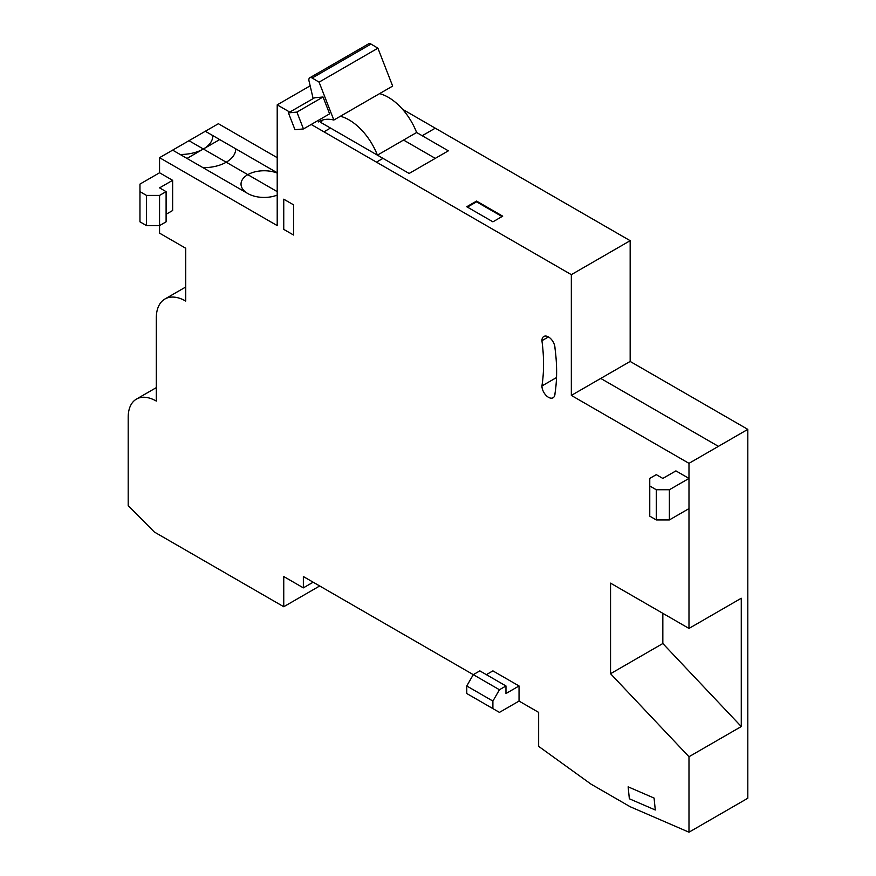 <?xml version="1.0" encoding="UTF-8"?>
<svg xmlns="http://www.w3.org/2000/svg" width="876" height="876" viewBox="0 0 876 876"><rect width="100%" height="100%" fill="white"/><g stroke="black" fill="none" stroke-linecap="round" stroke-linejoin="round"><path stroke-width="1.31" d="M492.903 708.618L492.903 701.074L499.44 689.751L505.978 685.974L505.978 693.518L519.041 685.974L519.041 701.074L499.44 712.385L466.755 693.518L466.755 685.974L473.292 674.651L303.359 576.539L303.359 587.862L313.159 582.201M519.041 685.974L492.903 670.885L486.366 674.651M505.978 685.974L479.829 670.885L473.292 674.651L499.44 689.751M492.903 701.074L466.755 685.974M688.985 478.427L669.373 489.75L656.299 489.75L649.762 485.972L649.762 478.427L656.299 474.65L662.836 478.427L675.911 470.883L688.985 478.427L688.985 508.617L669.373 519.939L669.373 489.75M649.762 485.972L649.762 516.161L656.299 519.939L656.299 489.75M656.299 519.939L669.373 519.939M139.963 184.091L159.563 172.769L172.638 180.325L159.563 187.869L166.101 191.636L159.563 195.414L146.5 195.414L139.963 191.636L139.963 184.091M166.101 214.281L172.638 210.514L172.638 180.325M139.963 191.636L139.963 221.825L146.5 225.603L159.563 225.603L166.101 221.825L166.101 191.636M303.359 587.862L283.747 576.539L283.747 606.729L154.34 532.017L128.192 505.605L128.192 417.305A39.748 22.951 60 0 1 136.426 399.106A39.748 22.951 60 0 1 156.3 401.077L156.3 318.054A41.599 24.013 60 0 1 164.918 299.012A41.599 24.013 60 0 1 185.712 301.07L185.712 248.247L159.563 233.147L159.563 195.414M146.5 225.603L146.5 195.414M294.982 129.714L288.423 112.873L296.909 112.095L303.468 128.936L294.982 129.714M296.909 112.095L323.047 96.995L314.572 97.783L288.423 112.873M323.047 96.995L329.606 113.847L303.468 128.936M340.37 116.267A46.22 26.685 60 0 1 377.414 155.151L416.626 132.506A46.22 26.685 -120 0 0 379.582 93.633M377.414 155.151L320.813 122.465A46.22 26.685 60 0 1 322.97 119.946M313.148 98.605L308.878 80.351A4.621 2.672 60 0 1 309.808 77.767A4.621 2.672 60 0 1 312.174 78.019L319.083 82.147L333.833 120.045A46.22 26.685 -120 0 0 319.466 121.425A46.22 26.685 -120 0 0 318.623 121.95L320.342 120.954M318.623 121.95L318.262 120.395M333.833 120.045L392.656 86.078L377.906 48.18L370.997 44.063A4.621 2.672 -120 0 0 368.632 43.8L309.808 77.767M319.083 82.147L377.906 48.18M548.464 336.921L541.926 340.698A9.242 5.333 60 0 1 543.832 336.461A9.242 5.333 60 0 1 550.96 338.935A9.242 5.333 60 0 1 554.99 348.243A167.535 96.721 60 0 1 554.99 393.521A9.242 5.333 60 0 1 553.085 397.759A9.242 5.333 60 0 1 545.956 395.273A9.242 5.333 60 0 1 541.926 385.977A167.535 96.721 -120 0 0 541.926 340.698M556.523 377.545L541.926 385.977M662.836 613.331L662.836 643.521L741.271 726.543L688.985 756.733L610.55 673.71L610.55 583.142L688.985 628.431L741.271 598.242L741.271 726.543M610.55 673.71L662.836 643.521M688.985 756.733L688.985 832.2L747.808 798.233L747.808 429.371L630.162 361.449L630.162 240.692L402.577 109.303M311.199 124.469L571.338 274.659L571.338 395.415L688.985 463.338L747.808 429.371M688.985 463.338L688.985 628.431M476.566 201.075L466.755 206.736L492.903 221.825L502.704 216.164L492.903 221.825L466.755 206.736L476.566 201.075L502.704 216.164L476.566 201.075L476.566 201.83L467.412 207.108M502.058 216.547L476.566 201.83M571.338 274.659L630.162 240.692M571.338 395.415L630.162 361.449M159.563 172.769L159.563 157.68L277.21 225.603L277.21 104.846L310.159 85.826M277.21 104.846L289.77 112.095M277.21 157.68L218.387 123.713L205.323 131.269L277.21 172.769M277.21 173.087A23.105 13.337 0 0 0 246.375 175.561A23.105 13.337 0 0 0 247.799 193.53L172.638 150.135L159.563 157.68L218.387 123.713M283.747 606.729L319.696 585.978M688.985 832.2L630.162 806.73L590.939 784.086L538.652 746.352L538.652 712.385L519.041 701.074M219.701 139.569L187.015 158.436M203.024 167.677A32.346 18.681 0 0 0 235.71 148.81M180.149 154.472A32.346 18.681 0 0 0 212.835 135.605M247.799 193.53A23.105 13.337 0 0 0 277.21 195.096M277.21 191.636L188.975 140.697M403.551 140.05L435.273 158.37M435.273 128.181L422.199 135.725L448.348 150.825L409.136 173.459L330.493 128.06L323.956 131.838M376.45 162.137L382.987 158.37M416.626 132.506L422.199 135.725M600.75 378.432L718.397 446.355M654.076 798.069L628.136 786.834L629.351 798.77L655.292 810.004L654.076 798.069M283.747 199.191L283.747 229.381L293.559 235.031L293.559 204.842L283.747 199.191M312.174 78.019L370.997 44.063M164.918 299.012L185.712 287.01M136.426 399.106L156.3 387.63"/></g></svg>
